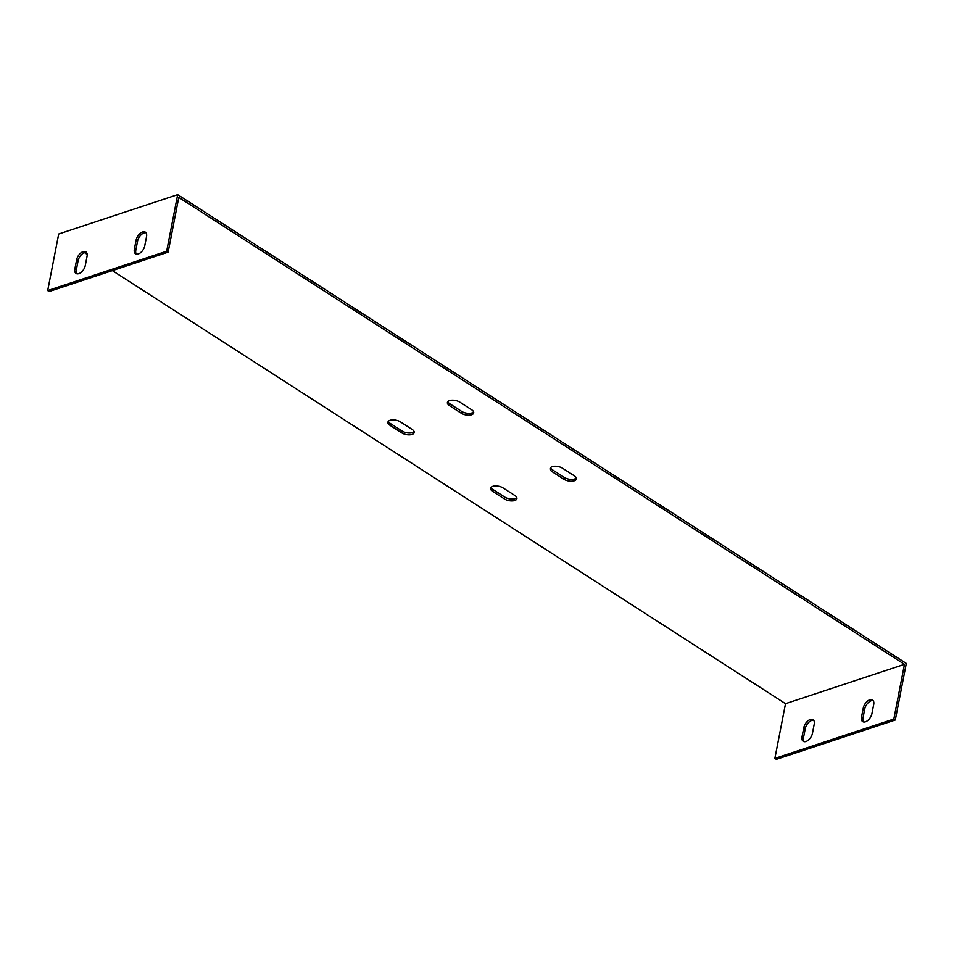 <?xml version="1.0" encoding="UTF-8"?>
<svg xmlns="http://www.w3.org/2000/svg" width="954" height="954" viewBox="0 0 954 954"><rect width="100%" height="100%" fill="white"/><g stroke="black" fill="none" stroke-linecap="round" stroke-linejoin="round"><path stroke-width="1.43" d="M785.512 703.682L774.863 758.406L776.329 759.36L895.305 719.996L906.3 663.435L177.671 194.64L58.695 234.004L47.7 290.565L49.167 291.507L168.142 252.154L178.78 197.418L904.475 664.318L785.512 703.682L112.369 270.602M86.504 252.428A7.417 4.21 -57.2 0 0 78.109 260.728L76.332 269.887A7.417 4.21 -57.2 0 0 76.88 273.798M145.998 232.752A7.417 4.21 -57.2 0 0 137.591 241.052L135.814 250.21A7.417 4.21 -57.2 0 0 136.362 254.122M87.184 254.396L84.441 252.631M574.296 475.796A7.417 3.506 11 0 1 576.371 478.932A7.417 3.506 11 0 1 571.553 481.233A7.417 3.506 11 0 1 563.886 479.242L552.151 471.693A7.417 3.506 11 0 1 550.076 468.557A7.417 3.506 11 0 1 554.894 466.244A7.417 3.506 11 0 1 562.562 468.247L574.296 475.796M514.814 495.472A7.417 3.506 11 0 1 516.889 498.608A7.417 3.506 11 0 1 512.071 500.922A7.417 3.506 11 0 1 504.404 498.918L492.669 491.37A7.417 3.506 11 0 1 490.594 488.233A7.417 3.506 11 0 1 495.412 485.932A7.417 3.506 11 0 1 503.08 487.923L514.814 495.472M412.128 429.419A7.417 3.506 11 0 1 414.203 432.556A7.417 3.506 11 0 1 409.385 434.857A7.417 3.506 11 0 1 401.717 432.854L389.983 425.305A7.417 3.506 11 0 1 387.908 422.169A7.417 3.506 11 0 1 392.726 419.867A7.417 3.506 11 0 1 400.394 421.859L412.128 429.419M471.622 409.731A7.417 3.506 11 0 1 473.697 412.867A7.417 3.506 11 0 1 468.879 415.181A7.417 3.506 11 0 1 461.211 413.177L449.477 405.629A7.417 3.506 11 0 1 447.402 402.493A7.417 3.506 11 0 1 452.22 400.179A7.417 3.506 11 0 1 459.888 402.183L471.622 409.731M550.518 467.687A7.417 3.506 -169 0 0 552.509 469.857L564.243 477.405A7.417 3.506 -169 0 0 576.288 477.966M491.036 487.363A7.417 3.506 -169 0 0 493.027 489.533L504.761 497.082A7.417 3.506 -169 0 0 516.806 497.642M388.35 421.31A7.417 3.506 -169 0 0 390.341 423.481L402.075 431.029A7.417 3.506 -169 0 0 414.119 431.59M447.831 401.622A7.417 3.506 -169 0 0 449.823 403.792L461.557 411.341A7.417 3.506 -169 0 0 473.613 411.901M177.671 194.64L166.676 251.212L47.7 290.565M76.642 259.786A7.417 4.21 122.8 0 1 80.553 253.168A7.417 4.21 122.8 0 1 85.86 251.832A7.417 4.21 122.8 0 1 87.052 256.34L85.276 265.498A7.417 4.21 122.8 0 1 81.364 272.117A7.417 4.21 122.8 0 1 76.058 273.464A7.417 4.21 122.8 0 1 74.865 268.945L76.642 259.786L78.109 260.728M136.124 240.11A7.417 4.21 122.8 0 1 140.035 233.492A7.417 4.21 122.8 0 1 145.342 232.144A7.417 4.21 122.8 0 1 146.534 236.664L144.758 245.822A7.417 4.21 122.8 0 1 140.846 252.44A7.417 4.21 122.8 0 1 135.54 253.776A7.417 4.21 122.8 0 1 134.347 249.268L136.124 240.11L137.591 241.052M774.863 758.406L893.838 719.054L895.305 719.996M904.475 664.318L893.838 719.054M803.817 727.628A7.417 4.21 122.8 0 1 807.728 721.009A7.417 4.21 122.8 0 1 813.035 719.674A7.417 4.21 122.8 0 1 814.215 724.181L812.438 733.352A7.417 4.21 122.8 0 1 808.527 739.97A7.417 4.21 122.8 0 1 803.22 741.306A7.417 4.21 122.8 0 1 802.028 736.786L803.817 727.628L805.283 728.57L803.495 737.74A7.417 4.21 -57.2 0 0 804.043 741.64M863.298 707.951A7.417 4.21 122.8 0 1 867.21 701.333A7.417 4.21 122.8 0 1 872.516 699.986A7.417 4.21 122.8 0 1 873.709 704.505L871.92 713.664A7.417 4.21 122.8 0 1 868.009 720.282A7.417 4.21 122.8 0 1 862.702 721.629A7.417 4.21 122.8 0 1 861.51 717.11L863.298 707.951L864.765 708.894L862.988 718.052A7.417 4.21 -57.2 0 0 863.525 721.963M813.679 720.282A7.417 4.21 -57.2 0 0 805.283 728.57M873.16 700.594A7.417 4.21 -57.2 0 0 864.765 708.894M168.142 252.154L166.676 251.212M74.865 268.945L76.332 269.887M802.028 736.786L803.495 737.74M134.347 249.268L135.814 250.21M861.51 717.11L862.988 718.052M564.243 477.405L563.886 479.242M552.509 469.857L552.151 471.693M504.761 497.082L504.404 498.918M493.027 489.533L492.669 491.37M402.075 431.029L401.717 432.854M390.341 423.481L389.983 425.305M461.557 411.341L461.211 413.177M449.823 403.792L449.477 405.629"/></g></svg>
